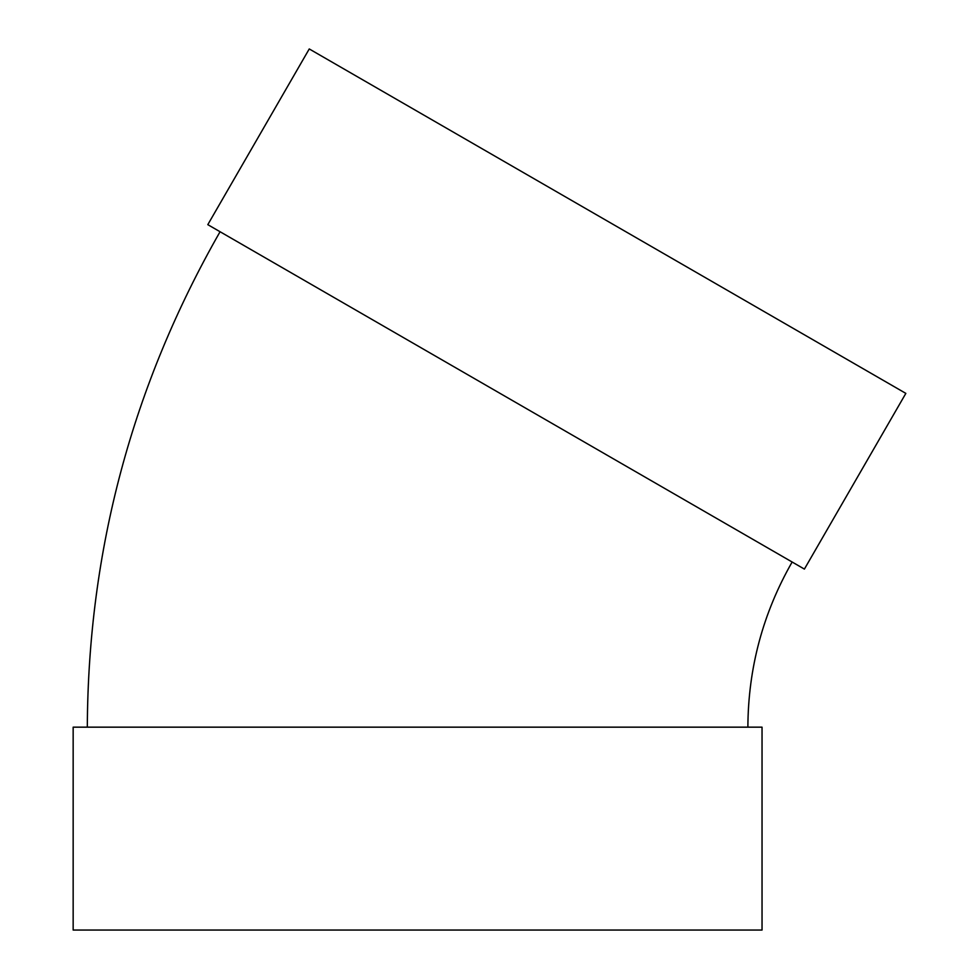 <?xml version="1.0" encoding="UTF-8"?>
<svg xmlns="http://www.w3.org/2000/svg" width="979" height="979" viewBox="0 0 979 979"><rect width="100%" height="100%" fill="white"/><g stroke="black" fill="none" stroke-linecap="round" stroke-linejoin="round"><path stroke-width="1.47" d="M804.395 569.093L207.805 224.656L309.254 48.95L905.844 393.387L804.395 569.093M747.883 727.164C748.152 668.229 762.898 613.184 792.133 562.019M762.041 727.164L73.156 727.164L73.156 930.05L762.041 930.05L762.041 727.164M87.315 727.164C88.122 550.382 132.373 385.236 220.067 231.729"/></g></svg>
